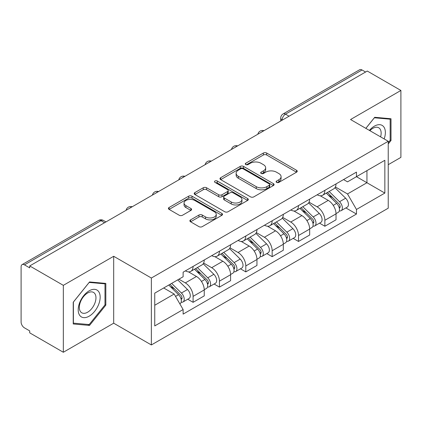 <?xml version="1.0" encoding="UTF-8"?>
<svg xmlns="http://www.w3.org/2000/svg" width="422" height="422" viewBox="0 0 422 422"><rect width="100%" height="100%" fill="white"/><g stroke="black" fill="none" stroke-linecap="round" stroke-linejoin="round"><path stroke-width="0.63" d="M276.6 182.373A1.641 0.95 0 0 0 278.921 182.373L296.539 172.197A2.347 1.356 0 0 0 297.23 171.242A2.347 1.356 0 0 0 296.539 170.282L266.693 153.049A2.347 1.356 0 0 0 263.375 153.049L245.757 163.224A1.641 0.95 0 0 0 245.272 163.894A1.641 0.95 0 0 0 245.757 164.564A1.641 0.95 0 0 0 248.078 164.564L250.357 163.245A7.506 4.331 0 0 1 260.97 163.245L263.46 164.68A7.506 4.331 0 0 1 265.654 167.745A7.506 4.331 0 0 1 263.46 170.81L261.176 172.129A1.641 0.95 0 0 0 260.696 172.798A1.641 0.95 0 0 0 261.176 173.468A1.641 0.95 0 0 0 263.497 173.468L265.781 172.15A7.506 4.331 0 0 1 276.394 172.15L278.879 173.584A7.506 4.331 0 0 1 281.078 176.649A7.506 4.331 0 0 1 278.879 179.714L276.6 181.033A1.641 0.95 0 0 0 276.12 181.703A1.641 0.95 0 0 0 276.6 182.373L276.6 181.033M190.575 219.878A2.347 1.356 0 0 0 189.884 220.838A2.347 1.356 0 0 0 190.575 221.793L198.947 226.63A2.347 1.356 0 0 0 202.265 226.63L221.835 215.331A2.347 1.356 0 0 0 222.521 214.376A2.347 1.356 0 0 0 221.835 213.416L191.984 196.183A2.347 1.356 0 0 0 188.666 196.183L169.095 207.482A2.347 1.356 0 0 0 168.41 208.436A2.347 1.356 0 0 0 169.095 209.396L179.213 215.236A2.347 1.356 0 0 0 182.531 215.236L190.902 210.399A2.347 1.356 0 0 0 191.593 209.444A2.347 1.356 0 0 0 190.902 208.484L185.886 205.588A6.272 3.624 0 0 1 184.05 203.029A6.272 3.624 0 0 1 187.922 199.68A6.272 3.624 0 0 1 194.758 200.466L214.413 211.812A6.272 3.624 0 0 1 216.249 214.376A6.272 3.624 0 0 1 212.377 217.72A6.272 3.624 0 0 1 205.54 216.934L202.265 215.046A2.347 1.356 0 0 0 198.947 215.046L190.575 219.878L190.575 221.793M151.361 278.029L113.687 256.281L63.337 285.346L29.714 265.939L367.277 71.049L400.9 90.456L350.555 119.526L388.229 141.275L151.361 278.029L151.361 344.948L388.229 208.194L388.229 141.275M250.52 196.852A2.347 1.356 0 0 0 253.838 196.852L273.409 185.553A2.347 1.356 0 0 0 274.094 184.599A2.347 1.356 0 0 0 273.409 183.639L243.557 166.405A2.347 1.356 0 0 0 240.239 166.405L220.674 177.704A2.347 1.356 0 0 0 219.983 178.659A2.347 1.356 0 0 0 220.674 179.619L250.52 196.852M215.605 182.726A1.641 0.95 0 0 1 217.272 182.958L217.272 181.006L247.619 198.53A2.347 1.356 0 0 1 248.305 199.485A2.347 1.356 0 0 1 247.619 200.445L228.054 211.738A2.347 1.356 0 0 1 224.736 211.738L194.885 194.505L194.885 192.59A2.347 1.356 0 0 0 194.199 193.55A2.347 1.356 0 0 0 194.885 194.505M194.885 192.59L203.262 187.758A2.347 1.356 0 0 1 206.574 187.758L218.68 194.748A2.347 1.356 0 0 0 221.998 194.748L227.553 191.541A2.347 1.356 0 0 0 228.239 190.58A2.347 1.356 0 0 0 227.553 189.626L214.951 182.346A1.641 0.95 0 0 1 214.471 181.676A1.641 0.95 0 0 1 215.484 180.801A1.641 0.95 0 0 1 217.272 181.006M63.337 285.346L63.337 352.264L29.714 332.852L29.714 330.901L24.481 327.878A4.779 2.759 -120 0 1 21.1 322.023L21.1 266.815A4.779 2.759 -120 0 1 22.092 264.626L98.627 220.442A4.779 2.759 60 0 1 101.011 220.68L24.481 264.863A4.779 2.759 -120 0 0 22.092 264.626M388.229 164.691L400.9 157.374L400.9 90.456M63.337 352.264L113.687 323.194L151.361 344.948M29.714 265.939L29.714 267.886L24.481 264.863M289.054 116.208L285.509 114.162A4.779 2.759 60 0 0 283.12 113.924L359.655 69.735A4.779 2.759 60 0 1 362.039 69.973L285.509 114.162A4.779 2.759 120 0 0 282.128 120.012L282.128 120.207M365.589 72.025L362.039 69.973M324.871 190.343A10.993 6.346 60 0 1 322.598 195.275L333.749 188.84A10.993 6.346 -120 0 0 336.023 183.902M309.046 202.175L317.101 206.827A10.993 6.346 60 0 1 324.871 220.289L336.023 213.848A10.993 6.346 -120 0 0 328.253 200.387L320.272 195.782M336.023 213.848L336.023 219.799L324.871 226.239L319.528 223.154M322.598 195.275A10.993 6.346 60 0 1 317.186 194.779M324.871 220.289L324.871 226.239M298.518 205.556A10.993 6.346 60 0 1 296.239 210.494L307.39 204.053A10.993 6.346 -120 0 0 309.669 199.121M293.169 238.367L298.518 241.453L309.669 235.017L309.669 229.067A10.993 6.346 -120 0 0 301.894 215.605L293.912 211M296.239 210.494A10.993 6.346 60 0 1 290.832 209.998M282.693 217.393L290.742 222.041A10.993 6.346 60 0 1 298.518 235.502L298.518 241.453M272.158 220.775A10.993 6.346 60 0 1 269.885 225.707L281.036 219.271A10.993 6.346 -120 0 0 283.31 214.339M266.815 253.585L272.158 256.671L283.31 250.235L283.31 244.285A10.993 6.346 -120 0 0 275.54 230.823L267.559 226.213M269.885 225.707A10.993 6.346 60 0 1 264.473 225.211M256.333 232.612L264.388 237.259A10.993 6.346 60 0 1 272.158 250.721L272.158 256.671M245.804 235.993A10.993 6.346 60 0 1 243.526 240.925L254.677 234.49A10.993 6.346 -120 0 0 256.956 229.552M240.456 268.803L245.804 271.889L256.956 265.449L256.956 259.498A10.993 6.346 -120 0 0 249.18 246.037L241.199 241.431M243.526 240.925A10.993 6.346 60 0 1 238.119 240.429M229.979 247.825L238.034 252.477A10.993 6.346 60 0 1 245.804 265.939L245.804 271.889M219.445 251.206A10.993 6.346 60 0 1 217.172 256.143L228.323 249.703A10.993 6.346 -120 0 0 230.597 244.771M214.102 284.017L219.445 287.102L230.597 280.667L230.597 274.717A10.993 6.346 -120 0 0 222.827 261.255L214.845 256.65M217.172 256.143A10.993 6.346 60 0 1 211.76 255.648M203.62 263.043L211.675 267.69A10.993 6.346 60 0 1 219.445 281.152L219.445 287.102M193.091 266.424A10.993 6.346 60 0 1 190.813 271.357L201.964 264.921A10.993 6.346 -120 0 0 204.243 259.989M187.743 299.235L193.091 302.321L204.243 295.885L204.243 289.935A10.993 6.346 -120 0 0 196.473 276.473L188.492 271.863M190.813 271.357A10.993 6.346 60 0 1 185.406 270.861M178.902 279.2L185.321 282.909A10.993 6.346 60 0 1 193.091 296.371L193.091 302.321M343.54 179.561L347.512 181.856L384.848 160.297L366.94 170.636L366.94 182.731L347.512 193.951L335.406 186.962M154.742 305.248L174.17 294.028L183.122 309.537L154.742 325.926L154.742 293.153L183.122 276.763L183.122 272.179L356.469 172.102L356.469 176.686L384.848 193.076L356.469 209.46L347.512 193.951M384.848 160.297L384.848 193.076M183.122 309.537L183.122 314.121L356.469 214.044L356.469 209.46M388.229 143.96L391.015 140.489L391.015 118.751L374.715 117.295L365.832 128.346M113.687 256.281L113.687 323.194M73.222 323.969L89.527 325.425L105.827 305.143L105.827 283.405L89.527 281.949L73.222 302.231L73.222 323.969M174.17 294.028L163.694 287.983M345.882 207.935L356.469 214.044M390.171 140.004L391.015 140.489M87.802 324.428L89.527 325.425M104.983 304.652L105.827 305.143M277.254 182.605L278.879 181.666A7.506 4.331 0 0 0 281.078 178.601L281.078 176.649M265.654 167.745L265.654 169.697A7.506 4.331 0 0 1 263.46 172.762L261.835 173.7M296.513 172.218L266.693 155.001A2.347 1.356 0 0 0 263.375 155.001L246.411 164.796M273.377 185.575L243.557 168.357A2.347 1.356 0 0 0 240.239 168.357L220.701 179.635M269.262 185.269A1.641 0.95 0 0 0 269.742 184.599A1.641 0.95 0 0 0 269.262 183.929L243.061 168.8A1.641 0.95 0 0 0 240.74 168.8L238.335 170.187A7.506 4.331 0 0 0 236.135 173.252A7.506 4.331 0 0 0 238.335 176.317L256.244 186.656A7.506 4.331 0 0 0 266.857 186.656L269.262 185.269L269.262 187.22A1.641 0.95 0 0 0 269.742 186.55L269.742 184.599M236.135 173.252L236.135 175.204A7.506 4.331 0 0 0 238.335 178.269L238.335 176.317M269.262 187.22L266.857 188.608A7.506 4.331 0 0 1 256.244 188.608L238.335 178.269M194.917 194.526L203.262 189.71L203.262 187.758M228.239 190.58L228.239 192.532A2.347 1.356 0 0 1 227.553 193.487L221.998 196.699A2.347 1.356 0 0 1 218.68 196.699L206.574 189.71A2.347 1.356 0 0 0 203.262 189.71M217.272 182.958L247.587 200.461M231.245 202.001A6.272 3.624 0 0 0 238.082 202.782A6.272 3.624 0 0 0 241.954 199.437A6.272 3.624 0 0 0 240.118 196.879L233.192 192.88A2.347 1.356 0 0 0 229.874 192.88L224.319 196.088A2.347 1.356 0 0 0 223.634 197.042A2.347 1.356 0 0 0 224.319 198.002L231.245 202.001L231.245 203.947A6.272 3.624 0 0 0 238.082 204.733A6.272 3.624 0 0 0 241.954 201.389L241.954 199.437M223.634 197.042L223.634 198.994A2.347 1.356 0 0 0 224.319 199.954L224.319 198.002M231.245 203.947L224.319 199.954M216.249 214.376L216.249 216.322A6.272 3.624 0 0 1 212.377 219.672A6.272 3.624 0 0 1 205.54 218.886L202.265 216.992A2.347 1.356 0 0 0 198.947 216.992L190.602 221.814M184.05 203.029L184.05 204.981A6.272 3.624 0 0 0 185.886 207.54L185.886 205.588M190.876 210.42L185.886 207.54M221.803 215.347L191.984 198.134A2.347 1.356 0 0 0 188.666 198.134L169.127 209.412M326.29 193.144L336.672 203.388A5.971 3.45 60 0 1 338.249 212.34L336.023 213.627M328.363 195.186L332.763 197.728M327.44 192.479L338.813 203.694A2.87 1.656 60 0 1 339.568 207.993A2.87 1.656 60 0 1 339.309 208.099M329.165 191.482L339.546 201.727A5.971 3.45 60 0 1 341.124 210.683A5.971 3.45 60 0 1 339.32 210.873M334.973 187.706L345.629 198.213A5.971 3.45 60 0 1 347.206 207.17L341.124 210.683M299.936 208.357L310.318 218.601A5.971 3.45 60 0 1 311.895 227.558L309.664 228.845M302.004 210.404L306.409 212.941M301.086 207.693L312.454 218.912A2.87 1.656 60 0 1 313.214 223.212A2.87 1.656 60 0 1 312.95 223.312M302.806 206.701L313.187 216.945A5.971 3.45 60 0 1 314.765 225.902A5.971 3.45 60 0 1 312.96 226.092M308.619 202.919L319.269 213.432A5.971 3.45 60 0 1 320.847 222.389L314.765 225.902M273.577 223.576L283.964 233.82A5.971 3.45 60 0 1 285.536 242.777L283.31 244.064M275.65 225.617L280.05 228.16M274.733 222.911L286.1 234.126A2.87 1.656 60 0 1 286.854 238.425A2.87 1.656 60 0 1 286.596 238.53M276.452 221.919L286.833 232.158A5.971 3.45 60 0 1 288.411 241.115A5.971 3.45 60 0 1 286.607 241.31M282.26 218.137L292.915 228.65A5.971 3.45 60 0 1 294.493 237.607L288.411 241.115M384.168 138.933A15.53 8.967 120 0 0 383.883 127.006A15.53 8.967 120 0 0 369.398 130.409M380.607 136.876A11.758 6.789 120 0 0 380.037 128.995A11.758 6.789 120 0 0 378.713 127.766A11.758 6.789 120 0 0 369.878 130.683M365.863 128.367L374.377 117.775L390.171 119.189L390.171 140.252L388.229 142.668M389.126 118.582L390.171 119.189M98.695 291.66A15.53 8.967 120 0 0 83.698 295.68A15.53 8.967 120 0 0 79.679 315.324A15.53 8.967 120 0 0 94.676 311.304A15.53 8.967 120 0 0 98.695 291.66M94.85 293.643A11.758 6.789 120 0 0 93.526 292.42A11.758 6.789 120 0 0 82.585 297.906A11.758 6.789 120 0 0 80.449 311.557A11.758 6.789 120 0 0 81.768 312.786A11.758 6.789 120 0 0 92.708 307.295A11.758 6.789 120 0 0 94.85 293.643M89.184 324.555L73.391 323.141L73.391 302.078L89.184 282.429L104.983 283.837L104.983 304.9L89.184 324.555M103.939 283.236L104.983 283.837M247.223 238.794L257.605 249.038A5.971 3.45 60 0 1 259.182 257.99L256.951 259.277M249.291 240.835L253.696 243.378M248.373 238.129L259.741 249.344A2.87 1.656 60 0 1 260.501 253.643A2.87 1.656 60 0 1 260.237 253.749M250.093 237.132L260.479 247.376A5.971 3.45 60 0 1 262.051 256.333A5.971 3.45 60 0 1 260.247 256.523M255.906 233.355L266.562 243.863A5.971 3.45 60 0 1 268.134 252.82L262.051 256.333M220.864 254.007L231.251 264.251A5.971 3.45 60 0 1 232.823 273.208L230.597 274.495M222.937 256.054L227.337 258.591M222.019 253.342L233.387 264.562A2.87 1.656 60 0 1 234.141 268.861A2.87 1.656 60 0 1 233.883 268.962M223.739 252.351L234.12 262.595A5.971 3.45 60 0 1 235.698 271.552A5.971 3.45 60 0 1 233.893 271.742M229.547 248.569L240.202 259.082A5.971 3.45 60 0 1 241.78 268.039L235.698 271.552M194.51 269.225L204.892 279.469A5.971 3.45 60 0 1 206.469 288.426L204.237 289.714M196.578 271.267L200.983 273.809M195.66 268.561L207.033 279.775A2.87 1.656 60 0 1 207.788 284.075A2.87 1.656 60 0 1 207.524 284.18M197.38 267.569L207.766 277.808A5.971 3.45 60 0 1 209.338 286.765A5.971 3.45 60 0 1 207.534 286.96M203.193 263.787L213.848 274.3A5.971 3.45 60 0 1 215.42 283.257L209.338 286.765M168.768 285.05L178.538 294.688A5.971 3.45 60 0 1 180.11 303.64L179.814 303.814M170.224 286.485L174.624 289.028M169.924 284.386L180.674 294.994A2.87 1.656 60 0 1 181.434 299.293A2.87 1.656 60 0 1 181.17 299.398M171.643 283.394L181.407 293.026A5.971 3.45 60 0 1 182.984 301.983A5.971 3.45 60 0 1 181.18 302.173M177.725 279.881L187.489 289.513A5.971 3.45 60 0 1 189.067 298.47L182.984 301.983M282.297 120.112L282.128 120.012A4.779 2.759 0 0 1 280.73 118.06L280.73 121.014M219.445 281.152L230.597 274.717M245.804 265.939L256.956 259.498M272.158 250.721L283.31 244.285M298.518 235.502L309.669 229.067M193.091 296.371L204.243 289.935M185.321 282.909L196.473 276.473M211.675 267.69L222.827 261.255M238.034 252.477L249.18 246.037M264.388 237.259L275.54 230.823M290.742 222.041L301.894 215.605M317.101 206.827L328.253 200.387M263.586 130.915A4.779 2.759 120 0 0 261.476 132.133M237.227 146.133A4.779 2.759 120 0 0 235.117 147.347M210.873 161.346A4.779 2.759 120 0 0 208.763 162.565M184.514 176.565A4.779 2.759 120 0 0 182.404 177.783M158.16 191.783A4.779 2.759 120 0 0 156.05 192.996M131.801 206.996A4.779 2.759 120 0 0 129.691 208.215M104.561 222.726L101.011 220.68A4.779 2.759 120 0 1 103.401 220.442A4.779 4.779 0 0 0 98.627 220.442M278.879 181.666L278.879 179.714M261.176 173.468L261.176 172.129M263.46 172.762L263.46 170.81M245.757 164.564L245.757 163.224M263.375 155.001L263.375 153.049M266.693 155.001L266.693 153.049M296.539 172.197L296.539 170.282M220.674 179.619L220.674 177.704M240.239 168.357L240.239 166.405M243.557 168.357L243.557 166.405M273.409 185.553L273.409 183.639M256.244 188.608L256.244 186.656M266.857 188.608L266.857 186.656M206.574 189.71L206.574 187.758M218.68 196.699L218.68 194.748M221.998 196.699L221.998 194.748M227.553 193.487L227.553 191.541M247.619 200.445L247.619 198.53M198.947 216.992L198.947 215.046M202.265 216.992L202.265 215.046M205.54 218.886L205.54 216.934M190.902 210.399L190.902 208.484M169.095 209.396L169.095 207.482M188.666 198.134L188.666 196.183M191.984 198.134L191.984 196.183M221.835 215.331L221.835 213.416M336.672 203.388L333.243 205.366M340.164 206.68L339.088 207.302M345.629 198.213L339.546 201.727M310.318 218.601L306.889 220.585M313.804 221.898L312.728 222.521M319.269 213.432L313.187 216.945M283.964 233.82L280.53 235.798M287.451 237.111L286.374 237.734M292.915 228.65L286.833 232.158M257.605 249.038L254.176 251.016M261.091 252.33L260.015 252.952M266.562 243.863L260.479 247.376M231.251 264.251L227.817 266.235M234.737 267.548L233.661 268.17M240.202 259.082L234.12 262.595M204.892 279.469L201.463 281.448M208.384 282.761L207.302 283.384M213.848 274.3L207.766 277.808M178.538 294.688L175.547 296.413M182.024 297.979L180.948 298.602M187.489 289.513L181.407 293.026M263.993 130.678A4.779 4.779 0 0 0 257.858 134.222M237.633 145.896A4.779 4.779 0 0 0 231.504 149.435M211.28 161.114A4.779 4.779 0 0 0 205.145 164.654M184.92 176.327A4.779 4.779 0 0 0 178.791 179.872M158.566 191.546A4.779 4.779 0 0 0 152.432 195.085M132.207 206.764A4.779 4.779 0 0 0 126.078 210.304M105.959 221.919L103.401 220.442M283.12 113.924A4.779 4.779 0 0 0 280.73 118.06"/></g></svg>
